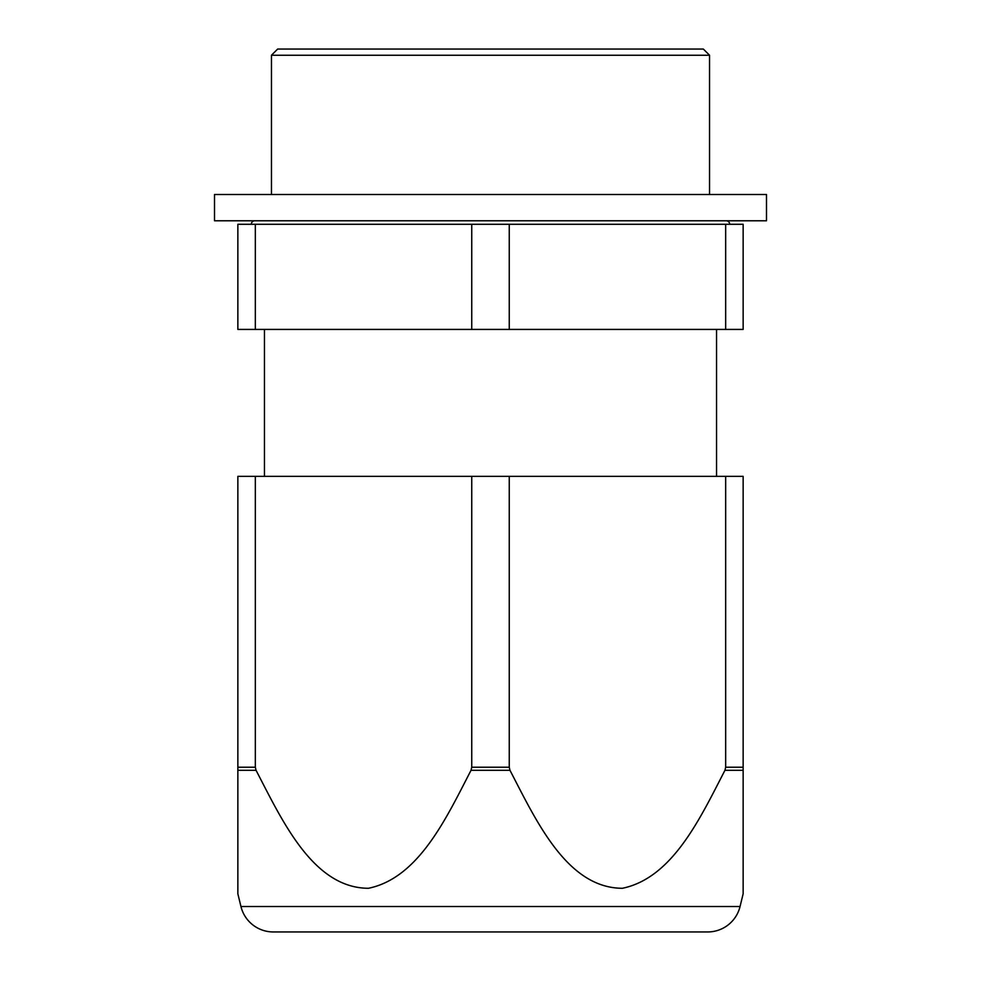 <?xml version="1.0" encoding="UTF-8"?>
<svg xmlns="http://www.w3.org/2000/svg" width="981" height="981" viewBox="0 0 981 981"><rect width="100%" height="100%" fill="white"/><g stroke="black" fill="none" stroke-linecap="round" stroke-linejoin="round"><path stroke-width="1.47" d="M509.249 329.42L725.67 329.42L725.67 224.281L509.249 224.281L509.249 329.42L471.751 329.42L471.751 224.281L509.249 224.281M725.67 329.42L743.144 329.42L743.144 224.281L725.67 224.281M255.33 224.281L255.33 329.42L237.856 329.42L237.856 224.281L471.751 224.281M255.33 329.42L471.751 329.42M264.453 476.349L264.453 329.42M716.547 476.349L716.547 329.42M277.66 49.05L703.34 49.05L709.545 55.243L271.455 55.243L277.66 49.05M709.545 194.496L709.545 55.243M271.455 194.496L271.455 55.243M729.692 224.281A3.507 3.507 0 0 0 726.185 220.774M251.308 224.281A3.507 3.507 0 0 1 254.815 220.774M766.492 220.774L214.508 220.774L214.508 194.496L766.492 194.496L766.492 220.774M743.144 875.555L743.144 870.809M743.144 836.511L743.144 830.245M743.144 789.055L743.144 476.349L509.249 476.349L509.249 767.216L509.973 770.318C535.896 820.03 566.76 888.124 622.383 888.283C672.696 877.897 700.287 817.921 724.947 770.318L743.144 770.318L743.144 893.801L740.054 906.518A33.293 33.293 0 0 1 707.706 931.95L273.294 931.95A33.293 33.293 0 0 1 240.946 906.518L237.856 893.801L237.856 770.318L256.053 770.318C281.976 820.03 312.841 888.124 368.464 888.283C418.777 877.897 446.367 817.921 471.027 770.318L509.973 770.318M237.856 767.216L255.33 767.216L255.33 476.349L237.856 476.349L237.856 770.318M724.947 770.318L725.67 767.216L725.67 476.349M471.027 770.318L471.751 767.216L471.751 476.349L509.249 476.349M255.33 767.216L256.053 770.318M471.751 476.349L255.33 476.349M240.946 906.518L740.054 906.518M725.67 767.216L743.144 767.216M471.751 767.216L509.249 767.216"/></g></svg>
